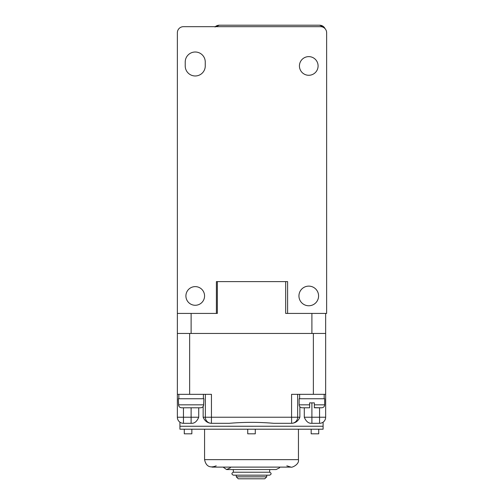 <?xml version="1.0" encoding="UTF-8"?>
<svg xmlns="http://www.w3.org/2000/svg" width="504" height="504" viewBox="0 0 504 504"><rect width="100%" height="100%" fill="white"/><g stroke="black" fill="none" stroke-linecap="round" stroke-linejoin="round"><path stroke-width="0.76" d="M266.729 476.834L264.764 478.8L238.253 478.8L236.288 476.834L266.729 476.834L266.729 475.165L269.678 475.165C271.574 474.182 271.574 473.199 269.678 472.223L269.678 469.571M236.288 476.834L236.288 475.165L236.288 476.822L266.729 476.822L266.729 475.165M195.237 286.618A9.33 9.33 0 0 0 187.16 300.611A9.33 9.33 0 0 0 203.32 300.611A9.33 9.33 0 0 0 195.237 286.618M308.763 56.624A9.33 9.33 0 0 0 300.68 70.617A9.33 9.33 0 0 0 316.84 70.617A9.33 9.33 0 0 0 308.763 56.624M205.254 62.024L205.254 65.955A10.017 10.017 0 0 1 195.237 75.972A10.017 10.017 0 0 1 185.22 65.955L185.22 62.024A10.017 10.017 0 0 1 195.237 52.006A10.017 10.017 0 0 1 205.254 62.024M308.763 305.764A9.822 9.822 0 0 0 317.268 291.035A9.822 9.822 0 0 0 300.258 291.035A9.822 9.822 0 0 0 308.763 305.764M177.364 32.76A6.086 6.086 0 0 1 183.456 26.674L320.544 26.674A6.086 6.086 0 0 1 326.636 32.76L326.636 313.425L287.601 313.425L287.601 281.61L216.399 281.61L216.399 313.425L177.364 313.425L177.364 32.76M216.203 465.835C209.884 468.367 206.004 466.307 204.567 459.648L204.567 429.206M230.391 467.8L226.561 469.552L223.121 467.114M269.678 475.165L233.339 475.165C231.443 474.182 231.443 473.199 233.339 472.223L233.339 469.571M233.339 472.223L269.678 472.223M319.561 25.2A6.086 6.086 0 0 1 325.067 28.684L323.87 26.983L319.561 25.2L219.297 25.2L214.994 26.983M215.328 26.674A6.086 6.086 0 0 1 219.297 25.2M319.561 407.786L319.561 417.23L325.653 417.23A6.067 6.067 0 0 1 319.58 423.303C324.267 422.05 324.267 422.05 319.58 423.303C324.267 422.05 324.267 422.05 319.58 423.303A6.067 6.067 0 0 0 325.653 417.23L325.653 394.33L291.577 394.33L291.577 417.23L211.441 417.23L211.441 394.33L177.364 394.33L177.364 313.425M217.337 281.61L217.337 313.425L216.399 313.425M311.907 313.425L311.907 333.459L191.117 333.459L191.117 313.425M287.601 313.425L285.686 313.425L285.686 281.61M198.721 407.786L198.721 417.23L177.364 417.23A6.067 6.067 0 0 0 183.437 423.303A6.067 6.067 0 0 1 177.364 417.23A6.067 6.067 0 0 0 183.437 423.303L183.437 423.303C178.75 422.05 178.75 422.05 183.437 423.303C178.75 422.05 178.75 422.05 183.437 423.303A6.067 6.067 0 0 1 177.364 417.23L177.364 333.459L325.653 333.459L325.653 313.425M179.922 422.182L179.922 429.194L323.102 429.194L323.102 426.245L323.102 429.206L179.922 429.206L179.922 426.264L323.102 426.245L179.922 426.264L323.102 426.245L323.102 422.182M178.586 404.838L178.347 398.752L203.881 398.752L203.641 404.838C203.446 406.646 202.438 407.629 200.624 407.786L181.604 407.786C179.783 407.629 178.775 406.646 178.586 404.838L203.641 404.838M203.641 402.879L203.679 404.838C203.49 406.64 202.488 407.623 200.674 407.786L195.924 407.786M186.304 407.786L181.56 407.786C179.745 407.629 178.744 406.646 178.548 404.838L178.586 402.879M325.653 394.33L325.653 333.459M205.355 394.33L205.355 417.23A6.067 6.067 0 0 0 211.422 423.303L229.345 423.303C244.188 422.05 258.962 422.05 273.672 423.303L291.596 423.303A6.067 6.067 0 0 0 297.662 417.23L297.662 394.33M309.765 423.139L310.804 423.303C308.083 423.108 305.915 421.086 304.296 417.23L304.296 407.786M299.867 406.778L299.867 417.23C298.217 421.086 295.47 423.108 291.627 423.303L291.577 417.23L299.867 417.23M203.15 417.23L211.441 417.23L211.397 423.303C207.553 423.108 204.807 421.086 203.15 417.23L203.15 406.507M198.721 417.23C197.108 421.086 194.941 423.108 192.213 423.303L183.456 423.303L183.456 407.786M311.907 423.303L311.907 417.23L319.561 417.23L319.561 423.303A6.067 6.067 0 0 0 325.653 417.23A6.067 6.067 0 0 1 319.58 423.303L310.804 423.303M324.179 394.33L324.179 398.752M203.389 394.33L203.389 398.752M255.289 429.206L255.289 433.812L247.729 433.812L247.729 429.206M318.73 429.206L318.73 433.812L311.17 433.812L311.17 429.206M191.848 429.206L191.848 433.812L184.288 433.812L184.288 429.206M314.357 407.641L321.722 407.786L314.357 407.786L314.357 402.879L309.645 402.879L309.645 407.786L302.085 407.786L309.645 407.786L309.645 404.838L299.137 404.838L299.137 398.752L324.671 398.752L324.671 404.838C324.488 406.627 323.511 407.604 321.722 407.786M309.645 404.838L309.645 407.648M204.567 459.648L298.45 459.648L298.45 429.206M313.375 394.33L313.375 333.459M189.643 394.33L189.643 333.459M304.296 417.23L311.907 417.23L311.907 402.879M191.117 423.303L191.117 407.786M314.357 404.838L324.671 404.838M298.45 459.648C299.515 464.556 291.501 467.945 290.984 467.114L286.814 465.835M212.033 467.114L290.984 467.114L279.896 467.114L279.411 467.914L276.06 469.571L226.958 469.571M299.628 394.33L299.628 398.752M178.838 394.33L178.838 398.752M299.137 404.838C299.319 406.627 300.302 407.604 302.085 407.786"/></g></svg>
